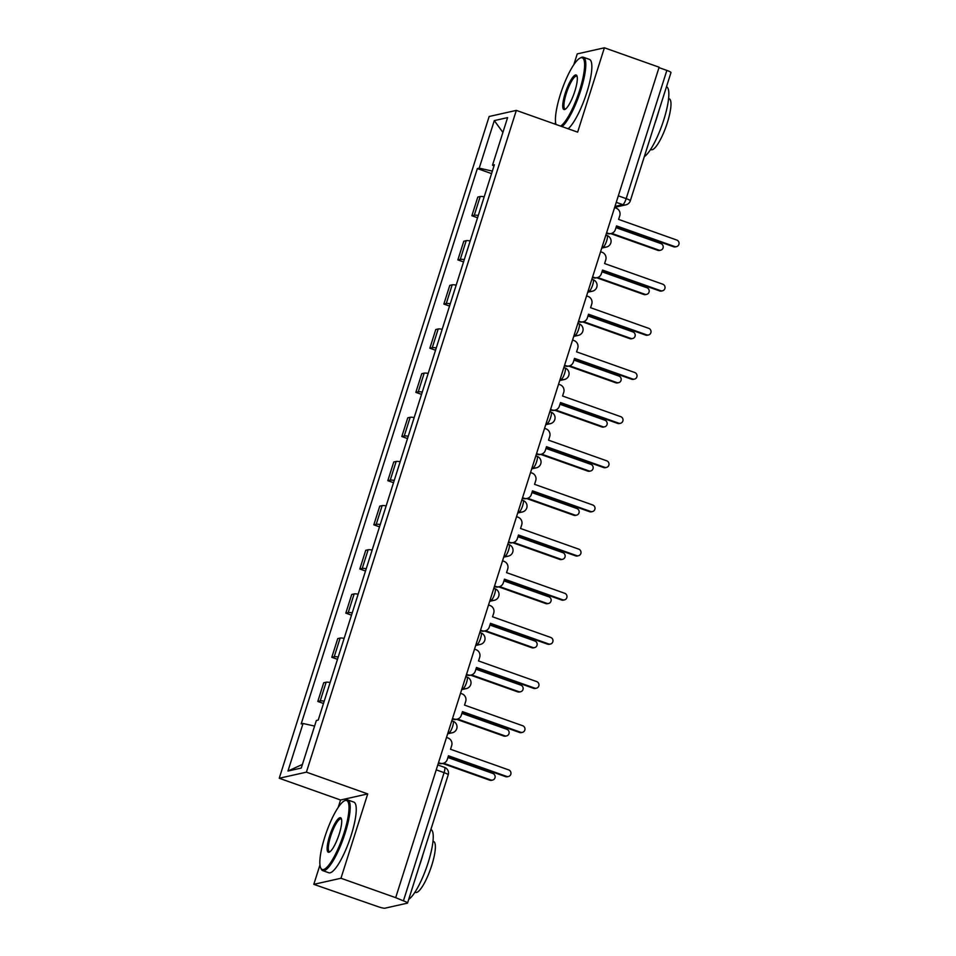 <?xml version="1.0" encoding="UTF-8"?>
<svg xmlns="http://www.w3.org/2000/svg" width="956" height="956" viewBox="0 0 956 956"><rect width="100%" height="100%" fill="white"/><g stroke="black" fill="none" stroke-linecap="round" stroke-linejoin="round"><path stroke-width="1.43" d="M319.961 864.953L313.807 884.348L377.835 906.599A5.999 0.837 -162.4 0 0 384.921 908.2L407.328 903.169A5.999 0.837 -162.4 0 0 407.555 903.038A5.999 0.837 -162.4 0 0 403.42 900.863L444.086 772.651A5.999 1.386 -70.5 0 0 444.516 767.345L437.776 764.967M313.807 884.348L340.969 878.253L395.688 897.66L659.126 67.207L604.395 47.8L577.639 132.143L516.324 110.394L489.161 116.489L279.236 778.256L340.563 800.005L338.197 807.426M604.395 47.8L577.245 53.895L573.803 64.721M555.556 122.237L554.97 124.101M340.969 878.253L367.725 793.91L306.398 772.161L516.324 110.394M395.688 897.66L403.42 900.863M658.995 67.625L666.858 70.409A5.999 0.837 17.6 0 1 670.981 72.584L630.315 200.796A5.999 0.837 -162.4 0 0 626.18 198.633L666.858 70.409M484.214 196.793A13.79 1.936 -162.4 0 0 480.211 196.518L477.797 197.067L471.87 215.745L474.284 215.208A13.79 1.936 17.6 0 1 478.287 215.482M477.558 217.765L471.87 215.745M470.197 240.948A13.79 1.936 -162.4 0 0 466.205 240.673L463.791 241.223L457.864 259.901L460.278 259.363A13.79 1.936 17.6 0 1 464.281 259.638M463.552 261.92L457.864 259.901M456.191 285.103A13.79 1.936 -162.4 0 0 452.2 284.828L449.786 285.378L443.859 304.056L446.273 303.518A13.79 1.936 17.6 0 1 450.264 303.781M449.547 306.075L443.859 304.056M442.186 329.258A13.79 1.936 -162.4 0 0 438.195 328.984L435.769 329.533L429.853 348.211L432.267 347.673A13.79 1.936 17.6 0 1 436.259 347.936M435.542 350.231L429.853 348.211M428.18 373.414A13.79 1.936 -162.4 0 0 424.177 373.139L421.763 373.688L415.836 392.366L418.262 391.829A13.79 1.936 17.6 0 1 422.253 392.091M421.536 394.386L415.836 392.366M414.175 417.569A13.79 1.936 -162.4 0 0 410.172 417.294L407.758 417.844L401.831 436.522L404.245 435.972A13.79 1.936 17.6 0 1 408.248 436.247M407.519 438.541L401.831 436.522M400.17 461.724A13.79 1.936 -162.4 0 0 396.166 461.449L393.752 461.999L387.825 480.677L390.239 480.127A13.79 1.936 17.6 0 1 394.242 480.402M393.514 482.696L387.825 480.677M386.164 505.879A13.79 1.936 -162.4 0 0 382.161 505.605L379.747 506.154L373.82 524.832L376.234 524.282A13.79 1.936 17.6 0 1 380.237 524.557M379.508 526.852L373.82 524.832M372.159 550.035A13.79 1.936 -162.4 0 0 368.156 549.76L365.742 550.309L359.815 568.987L362.228 568.438A13.79 1.936 17.6 0 1 366.232 568.712M365.503 571.007L359.815 568.987M358.153 594.19A13.79 1.936 -162.4 0 0 354.15 593.915L351.736 594.465L345.809 613.143L348.223 612.593A13.79 1.936 17.6 0 1 352.226 612.868M351.497 615.162L345.809 613.143M344.136 638.345A13.79 1.936 -162.4 0 0 340.145 638.07L337.731 638.62L331.804 657.298L334.218 656.748A13.79 1.936 17.6 0 1 338.221 657.023M337.492 659.317L331.804 657.298M330.131 682.5A13.79 1.936 -162.4 0 0 326.139 682.226L323.714 682.763L317.798 701.453L320.212 700.903A13.79 1.936 17.6 0 1 324.204 701.178M323.486 703.473L317.798 701.453M492.352 171.112L479.207 168.148L494.3 120.599L507.6 117.612L492.519 165.161L493.977 166.021M302.419 764.418L287.959 771.038L301.271 768.05L316.352 720.501L318.217 720.083L494.372 164.743L492.519 165.161M287.959 771.038L303.052 723.489L314.584 726.082M479.207 168.148L477.355 168.567L301.188 723.895L303.052 723.489M279.236 778.256L306.398 772.161M340.563 800.005L367.725 793.91M491.563 173.61L477.355 168.567M494.3 120.599L502.904 132.406M606.594 232.786L608.076 233.3A5.999 5.772 77.4 0 0 615.365 229.595L616.536 225.915L674.697 246.54A3.454 3.322 77.4 0 0 679.047 243.493A3.454 3.322 77.4 0 0 676.764 240.04L618.604 219.402L619.775 215.721A5.999 5.772 77.4 0 0 616.07 208.109L614.588 207.595M676.478 246.66L675.45 246.887A3.454 3.322 -102.6 0 1 673.669 246.779L616.369 226.453M611.183 233.503L610.155 233.73A5.999 5.772 -102.6 0 1 607.048 233.539L606.427 233.312M611.673 233.36L658.863 250.102A3.454 3.322 77.4 0 0 663.213 247.042A3.454 3.322 77.4 0 0 660.919 243.589L615.987 227.648M660.644 250.209L659.616 250.436A3.454 3.322 -102.6 0 1 657.824 250.329L610.693 233.611M592.589 276.941L594.07 277.455A5.999 5.772 77.4 0 0 601.36 273.751L602.531 270.07L660.692 290.696A3.454 3.322 77.4 0 0 665.041 287.648A3.454 3.322 77.4 0 0 662.759 284.195L604.598 263.557L605.757 259.877A5.999 5.772 77.4 0 0 602.065 252.264L600.583 251.751M662.472 290.815L661.444 291.042A3.454 3.322 -102.6 0 1 659.664 290.935L602.364 270.608M597.177 277.658L596.15 277.885A5.999 5.772 -102.6 0 1 593.043 277.694L592.421 277.467M578.583 321.096L580.065 321.61A5.999 5.772 77.4 0 0 587.354 317.906L588.526 314.225L646.686 334.851A3.454 3.322 77.4 0 0 651.036 331.804A3.454 3.322 77.4 0 0 648.742 328.35L590.593 307.713L591.752 304.032A5.999 5.772 77.4 0 0 588.048 296.42L586.578 295.906M648.467 334.97L647.439 335.197A3.454 3.322 -102.6 0 1 645.647 335.09L588.358 314.763M583.172 321.814L582.144 322.041A5.999 5.772 -102.6 0 1 579.037 321.849L578.416 321.622M597.667 277.515L644.846 294.257A3.454 3.322 77.4 0 0 649.208 291.198A3.454 3.322 77.4 0 0 646.913 287.744L601.981 271.803M646.638 294.364L645.611 294.591A3.454 3.322 -102.6 0 1 643.818 294.484L596.687 277.766M583.662 321.67L630.841 338.412A3.454 3.322 77.4 0 0 635.202 335.353A3.454 3.322 77.4 0 0 632.908 331.899L587.976 315.958M632.633 338.52L631.605 338.747A3.454 3.322 -102.6 0 1 629.813 338.639L582.682 321.921M560.622 126.108A36.591 8.473 -70.5 0 0 579.695 90.115A36.591 8.473 -70.5 0 0 580.005 58.113A36.591 8.473 -70.5 0 0 560.371 94.453A36.591 8.473 -70.5 0 0 556.01 124.471M580.005 58.113L581.081 57.563A37.487 8.676 109.5 0 1 583.387 57.241A37.487 8.676 109.5 0 1 580.746 90.354A37.487 8.676 109.5 0 1 562.056 126.622M565.199 93.365A18.295 4.23 109.5 0 1 576.922 75.871A18.295 4.23 109.5 0 1 574.855 91.202A18.295 4.23 109.5 0 1 565.032 109.366A18.295 4.23 109.5 0 1 565.199 93.365M577.125 76.516A17.399 4.027 -70.5 0 0 576.671 76.181A17.399 4.027 -70.5 0 0 566.263 93.604A17.399 4.027 -70.5 0 0 565.044 108.972A17.399 4.027 -70.5 0 0 565.605 108.996M666.499 86.721A37.487 8.676 109.5 0 1 663.799 119.811A37.487 8.676 109.5 0 1 644.32 156.653M658.732 111.219A37.487 8.676 109.5 0 1 656.915 117.373A37.487 8.676 109.5 0 1 654.8 123.587M668.591 98.599L669.248 98.838A26.995 6.25 109.5 0 1 667.348 122.679A26.995 6.25 109.5 0 1 651.191 149.71L650.546 149.483M583.387 57.241L589.434 59.392A37.487 8.676 109.5 0 1 586.805 92.493A37.487 8.676 109.5 0 1 568.103 128.761M324.765 837.157A36.591 8.473 -70.5 0 0 320.642 867.809A36.591 8.473 -70.5 0 0 344.088 832.819A36.591 8.473 -70.5 0 0 344.411 800.829A36.591 8.473 -70.5 0 0 324.765 837.157M344.411 800.829L345.475 800.28A37.487 8.676 109.5 0 1 347.781 799.957A37.487 8.676 109.5 0 1 345.152 833.058A37.487 8.676 109.5 0 1 322.722 870.617A37.487 8.676 109.5 0 1 321.132 868.908L320.642 867.809M329.593 836.07A18.295 4.23 109.5 0 1 341.316 818.587A18.295 4.23 109.5 0 1 339.26 833.907A18.295 4.23 109.5 0 1 329.438 852.071A18.295 4.23 109.5 0 1 329.593 836.07M341.531 819.22A17.399 4.027 -70.5 0 0 341.065 818.886A17.399 4.027 -70.5 0 0 330.656 836.309A17.399 4.027 -70.5 0 0 329.438 851.677A17.399 4.027 -70.5 0 0 329.999 851.712M430.893 829.438A37.487 8.676 109.5 0 1 428.192 862.515A37.487 8.676 109.5 0 1 408.714 899.369M423.126 853.935A37.487 8.676 109.5 0 1 421.321 860.077A37.487 8.676 109.5 0 1 419.206 866.303M432.996 841.316L433.642 841.543A26.995 6.25 109.5 0 1 431.742 865.383A26.995 6.25 109.5 0 1 415.597 892.426L414.94 892.187M347.781 799.957L353.828 802.096A37.487 8.676 109.5 0 1 351.199 835.209A37.487 8.676 109.5 0 1 328.768 872.756L322.722 870.617M564.578 365.252L566.06 365.766A5.999 5.772 77.4 0 0 573.349 362.061L574.52 358.38L632.669 379.006A3.454 3.322 77.4 0 0 637.031 375.959A3.454 3.322 77.4 0 0 634.736 372.505L576.587 351.868L577.747 348.187A5.999 5.772 77.4 0 0 574.042 340.575L572.572 340.061M634.461 379.126L633.434 379.353A3.454 3.322 -102.6 0 1 631.641 379.245L574.353 358.918M569.167 365.957L568.139 366.196A5.999 5.772 -102.6 0 1 565.02 366.005L564.41 365.778M550.572 409.407L552.042 409.921A5.999 5.772 77.4 0 0 559.344 406.216L560.515 402.536L618.663 423.161A3.454 3.322 77.4 0 0 623.025 420.114A3.454 3.322 77.4 0 0 620.731 416.661L562.57 396.023L563.741 392.342A5.999 5.772 77.4 0 0 560.037 384.73L558.567 384.216M620.456 423.281L619.428 423.508A3.454 3.322 -102.6 0 1 617.636 423.4L560.336 403.074M555.161 410.112L554.121 410.351A5.999 5.772 -102.6 0 1 551.015 410.16L550.405 409.933M536.567 453.562L538.037 454.076A5.999 5.772 77.4 0 0 545.338 450.372L546.509 446.691L604.658 467.317A3.454 3.322 77.4 0 0 609.02 464.269A3.454 3.322 77.4 0 0 606.725 460.816L548.565 440.178L549.736 436.498A5.999 5.772 77.4 0 0 546.031 428.885L544.55 428.372M606.451 467.436L605.423 467.663A3.454 3.322 -102.6 0 1 603.63 467.556L546.33 447.229M541.144 454.267L540.116 454.506A5.999 5.772 -102.6 0 1 537.009 454.315L536.4 454.088M569.657 365.825L616.835 382.567A3.454 3.322 77.4 0 0 621.197 379.508A3.454 3.322 77.4 0 0 618.902 376.055L573.97 360.113M618.628 382.675L617.6 382.902A3.454 3.322 -102.6 0 1 615.807 382.794L568.665 366.076M555.651 409.981L602.83 426.723A3.454 3.322 77.4 0 0 607.191 423.663A3.454 3.322 77.4 0 0 604.897 420.21L559.965 404.269M604.622 426.83L603.583 427.057A3.454 3.322 -102.6 0 1 601.802 426.95L554.659 410.232M541.646 454.136L588.824 470.878A3.454 3.322 77.4 0 0 593.174 467.819A3.454 3.322 77.4 0 0 590.892 464.365L545.96 448.424M590.605 470.985L589.577 471.212A3.454 3.322 -102.6 0 1 587.797 471.105L540.654 454.387M522.562 497.718L524.031 498.231A5.999 5.772 77.4 0 0 531.333 494.527L532.492 490.846L590.653 511.472A3.454 3.322 77.4 0 0 595.014 508.425A3.454 3.322 77.4 0 0 592.72 504.971L534.559 484.334L535.73 480.653A5.999 5.772 77.4 0 0 532.026 473.041L530.544 472.527M592.445 511.591L591.417 511.819A3.454 3.322 -102.6 0 1 589.625 511.711L532.325 491.384M527.138 498.423L526.111 498.662A5.999 5.772 -102.6 0 1 523.004 498.47L522.382 498.243M527.64 498.291L574.819 515.033A3.454 3.322 77.4 0 0 579.169 511.974A3.454 3.322 77.4 0 0 576.886 508.52L531.942 492.579M576.599 515.141L575.572 515.368A3.454 3.322 -102.6 0 1 573.791 515.26L526.648 498.542M508.544 541.873L510.026 542.387A5.999 5.772 77.4 0 0 517.327 538.682L518.487 535.001L576.647 555.627A3.454 3.322 77.4 0 0 581.009 552.58A3.454 3.322 77.4 0 0 578.715 549.126L520.554 528.489L521.725 524.808A5.999 5.772 77.4 0 0 518.021 517.196L516.539 516.682M578.44 555.747L577.4 555.974A3.454 3.322 -102.6 0 1 575.62 555.866L518.319 535.539M513.133 542.578L512.105 542.817A5.999 5.772 -102.6 0 1 508.998 542.626L508.377 542.399M513.635 542.446L560.814 559.188A3.454 3.322 77.4 0 0 565.163 556.129A3.454 3.322 77.4 0 0 562.869 552.676L517.937 536.734M562.594 559.296L561.566 559.523A3.454 3.322 -102.6 0 1 559.786 559.415L512.643 542.697M494.539 586.028L496.021 586.542A5.999 5.772 77.4 0 0 503.31 582.837L504.481 579.157L562.642 599.782A3.454 3.322 77.4 0 0 566.992 596.735A3.454 3.322 77.4 0 0 564.709 593.282L506.549 572.644L507.72 568.963A5.999 5.772 77.4 0 0 504.015 561.351L502.533 560.837M564.422 599.902L563.395 600.129A3.454 3.322 -102.6 0 1 561.614 600.021L504.314 579.695M499.128 586.733L498.1 586.972A5.999 5.772 -102.6 0 1 494.993 586.781L494.372 586.554M499.618 586.602L546.808 603.344A3.454 3.322 77.4 0 0 551.158 600.284A3.454 3.322 77.4 0 0 548.864 596.831L503.932 580.89M548.589 603.451L547.561 603.678A3.454 3.322 -102.6 0 1 545.768 603.571L498.638 586.853M480.533 630.183L482.015 630.697A5.999 5.772 77.4 0 0 489.305 626.993L490.476 623.312L548.636 643.938A3.454 3.322 77.4 0 0 552.986 640.89A3.454 3.322 77.4 0 0 550.704 637.437L492.543 616.799L493.714 613.119A5.999 5.772 77.4 0 0 490.01 605.507L488.528 604.981M550.417 644.057L549.389 644.284A3.454 3.322 -102.6 0 1 547.609 644.177L490.309 623.85M485.122 630.888L484.095 631.127A5.999 5.772 -102.6 0 1 480.988 630.936L480.366 630.709M485.612 630.757L532.791 647.499A3.454 3.322 77.4 0 0 537.153 644.44A3.454 3.322 77.4 0 0 534.858 640.986L489.926 625.045M534.583 647.606L533.556 647.833A3.454 3.322 -102.6 0 1 531.763 647.726L484.632 631.008M466.528 674.338L468.01 674.852A5.999 5.772 77.4 0 0 475.299 671.148L476.47 667.467L534.631 688.093A3.454 3.322 77.4 0 0 538.981 685.046A3.454 3.322 77.4 0 0 536.686 681.58L478.538 660.955L479.697 657.274A5.999 5.772 77.4 0 0 475.992 649.662L474.523 649.136M536.412 688.212L535.384 688.44A3.454 3.322 -102.6 0 1 533.591 688.332L476.303 668.005M471.117 675.044L470.089 675.283A5.999 5.772 -102.6 0 1 466.982 675.091L466.361 674.864M471.607 674.912L518.785 691.654A3.454 3.322 77.4 0 0 523.147 688.595A3.454 3.322 77.4 0 0 520.853 685.141L475.921 669.2M520.578 691.762L519.55 691.989A3.454 3.322 -102.6 0 1 517.758 691.881L470.627 675.163M452.523 718.494L454.004 719.008A5.999 5.772 77.4 0 0 461.294 715.303L462.465 711.623L520.626 732.248A3.454 3.322 77.4 0 0 524.975 729.201A3.454 3.322 77.4 0 0 522.681 725.735L464.532 705.11L465.692 701.429A5.999 5.772 77.4 0 0 461.987 693.817L460.517 693.291M522.406 732.356L521.379 732.595A3.454 3.322 -102.6 0 1 519.586 732.487L462.298 712.16M457.111 719.199L456.084 719.438A5.999 5.772 -102.6 0 1 452.965 719.247L452.355 719.02M457.601 719.067L504.78 735.809A3.454 3.322 77.4 0 0 509.142 732.75A3.454 3.322 77.4 0 0 506.847 729.297L461.915 713.355M506.572 735.917L505.545 736.144A3.454 3.322 -102.6 0 1 503.752 736.036L456.61 719.318M438.517 762.637L439.999 763.163A5.999 5.772 77.4 0 0 447.289 759.458L448.46 755.778L506.608 776.403A3.454 3.322 77.4 0 0 510.97 773.356A3.454 3.322 77.4 0 0 508.676 769.891L450.515 749.265L451.686 745.584A5.999 5.772 77.4 0 0 447.982 737.972L446.512 737.446M508.401 776.511L507.373 776.75A3.454 3.322 -102.6 0 1 505.581 776.642L448.28 756.316M443.106 763.354L442.066 763.593A5.999 5.772 -102.6 0 1 438.959 763.402L438.35 763.175M443.596 763.223L490.775 779.965A3.454 3.322 77.4 0 0 495.136 776.905A3.454 3.322 77.4 0 0 492.842 773.452L447.91 757.51M492.567 780.072L491.539 780.299A3.454 3.322 -102.6 0 1 489.747 780.192L442.604 763.474M447.97 732.834L449.212 732.559A5.999 1.386 -70.5 0 0 452.594 726.536A5.999 1.386 -70.5 0 0 453.025 721.242L451.782 720.812M461.975 688.678L463.23 688.404A5.999 1.386 -70.5 0 0 466.6 682.381A5.999 1.386 -70.5 0 0 467.03 677.087L465.799 676.657M475.98 644.523L477.235 644.248A5.999 1.386 -70.5 0 0 480.617 638.226A5.999 1.386 -70.5 0 0 481.035 632.932L479.804 632.502M489.986 600.368L491.241 600.093A5.999 1.386 -70.5 0 0 494.622 594.07A5.999 1.386 -70.5 0 0 495.041 588.777L493.81 588.346M504.003 556.213L505.246 555.938A5.999 1.386 -70.5 0 0 508.628 549.915A5.999 1.386 -70.5 0 0 509.046 544.621L507.815 544.191M518.009 512.058L519.251 511.783A5.999 1.386 -70.5 0 0 522.633 505.772A5.999 1.386 -70.5 0 0 523.052 500.466L521.821 500.036M532.014 467.902L533.257 467.627A5.999 1.386 -70.5 0 0 536.639 461.617A5.999 1.386 -70.5 0 0 537.057 456.311L535.826 455.881M546.019 423.747L547.262 423.472A5.999 1.386 -70.5 0 0 550.644 417.461A5.999 1.386 -70.5 0 0 551.062 412.156L549.831 411.725M560.025 379.592L561.268 379.317A5.999 1.386 -70.5 0 0 564.649 373.306A5.999 1.386 -70.5 0 0 565.068 368L563.837 367.57M574.03 335.437L575.285 335.162A5.999 1.386 -70.5 0 0 578.655 329.151A5.999 1.386 -70.5 0 0 579.085 323.845L577.854 323.415M588.036 291.281L589.29 291.006A5.999 1.386 -70.5 0 0 592.66 284.996A5.999 1.386 -70.5 0 0 593.09 279.69L591.86 279.26M602.041 247.126L603.296 246.851A5.999 1.386 -70.5 0 0 606.678 240.84A5.999 1.386 -70.5 0 0 607.096 235.535L605.865 235.104M614.971 206.4L622.798 204.644A5.999 1.386 -70.5 0 0 626.18 198.633L618.317 195.837M616.262 202.325L622.798 204.644A5.999 5.772 -102.6 0 0 625.905 204.835A5.999 5.999 0 0 0 630.315 200.796M448.173 732.188L449.212 732.559A5.999 5.772 77.4 0 0 452.331 732.75A5.999 5.999 0 0 0 453.025 721.242M462.178 688.033L463.23 688.404A5.999 5.772 77.4 0 0 466.337 688.595A5.999 5.999 0 0 0 467.03 677.087M476.196 643.878L477.235 644.248A5.999 5.772 77.4 0 0 480.342 644.44A5.999 5.999 0 0 0 481.035 632.932M490.201 599.723L491.241 600.093A5.999 5.772 77.4 0 0 494.348 600.284A5.999 5.999 0 0 0 495.041 588.777M504.206 555.567L505.246 555.938A5.999 5.772 77.4 0 0 508.353 556.129A5.999 5.999 0 0 0 509.046 544.621M518.212 511.412L519.251 511.783A5.999 5.772 77.4 0 0 522.358 511.974A5.999 5.999 0 0 0 523.052 500.466M532.217 467.257L533.257 467.627A5.999 5.772 77.4 0 0 536.364 467.819A5.999 5.999 0 0 0 537.057 456.311M546.223 423.102L547.262 423.472A5.999 5.772 77.4 0 0 550.369 423.663A5.999 5.999 0 0 0 551.062 412.156M560.228 378.946L561.268 379.317A5.999 5.772 77.4 0 0 564.387 379.508A5.999 5.999 0 0 0 565.068 368M574.233 334.791L575.285 335.162A5.999 5.772 77.4 0 0 578.392 335.353A5.999 5.999 0 0 0 579.085 323.845M588.251 290.636L589.29 291.006A5.999 5.772 77.4 0 0 592.397 291.198A5.999 5.999 0 0 0 593.09 279.69M602.256 246.481L603.296 246.851A5.999 5.772 77.4 0 0 606.403 247.042A5.999 5.999 0 0 0 607.096 235.535M334.218 656.748L340.145 638.07M348.223 612.593L354.15 593.915M362.228 568.438L368.156 549.76M376.234 524.282L382.161 505.605M390.239 480.127L396.166 461.449M404.245 435.972L410.172 417.294M418.262 391.829L424.177 373.139M432.267 347.673L438.195 328.984M446.273 303.518L452.2 284.828M460.278 259.363L466.205 240.673M474.284 215.208L480.211 196.518M320.212 700.903L326.139 682.226M436.223 769.855L444.086 772.651A5.999 0.837 -162.4 0 1 448.221 774.814A5.999 5.999 0 0 0 444.516 767.345M608.076 233.3L607.048 233.539M674.697 246.54L673.669 246.779M657.824 250.329L658.863 250.102M594.07 277.455L593.043 277.694M660.692 290.696L659.664 290.935M580.065 321.61L579.037 321.849M646.686 334.851L645.647 335.09M643.818 294.484L644.846 294.257M629.813 338.639L630.841 338.412M566.06 365.766L565.02 366.005M632.669 379.006L631.641 379.245M552.042 409.921L551.015 410.16M618.663 423.161L617.636 423.4M538.037 454.076L537.009 454.315M604.658 467.317L603.63 467.556M615.807 382.794L616.835 382.567M601.802 426.95L602.83 426.723M587.797 471.105L588.824 470.878M524.031 498.231L523.004 498.47M590.653 511.472L589.625 511.711M573.791 515.26L574.819 515.033M510.026 542.387L508.998 542.626M576.647 555.627L575.62 555.866M559.786 559.415L560.814 559.188M496.021 586.542L494.993 586.781M562.642 599.782L561.614 600.021M545.768 603.571L546.808 603.344M482.015 630.697L480.988 630.936M548.636 643.938L547.609 644.177M531.763 647.726L532.791 647.499M468.01 674.852L466.982 675.091M534.631 688.093L533.591 688.332M517.758 691.881L518.785 691.654M454.004 719.008L452.965 719.247M520.626 732.248L519.586 732.487M503.752 736.036L504.78 735.809M439.999 763.163L438.959 763.402M506.608 776.403L505.581 776.642M489.747 780.192L490.775 779.965M601.742 248.094L606.403 247.042M587.737 292.249L592.397 291.198M573.731 336.404L578.392 335.353M559.726 380.56L564.387 379.508M545.721 424.703L550.369 423.663M531.703 468.858L536.364 467.819M517.698 513.014L522.358 511.974M503.693 557.169L508.353 556.129M489.687 601.324L494.348 600.284M475.682 645.479L480.342 644.44M461.676 689.635L466.337 688.595M447.671 733.79L452.331 732.75M448.221 774.814L407.555 903.038M625.905 204.835L614.66 207.356"/></g></svg>

